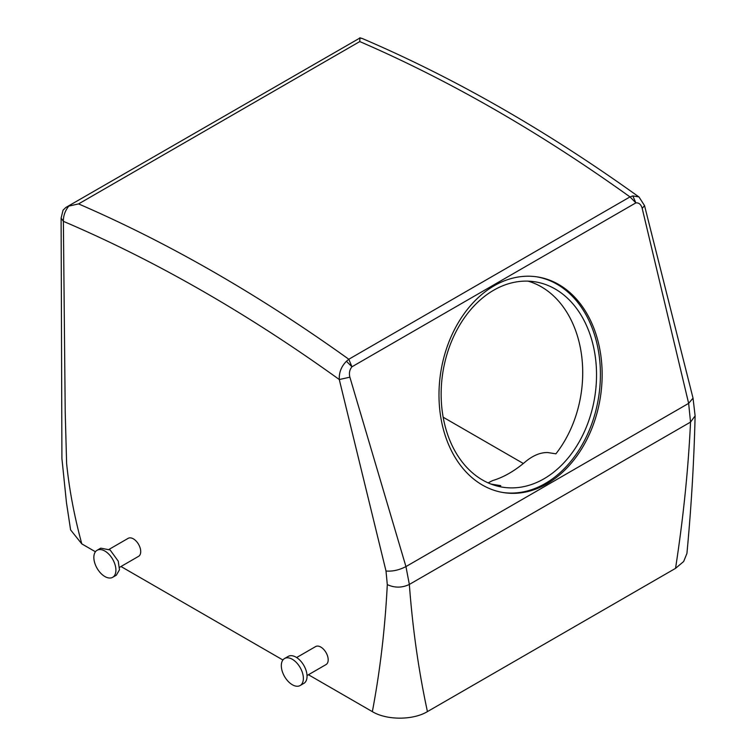 <?xml version="1.0" encoding="UTF-8"?>
<svg xmlns="http://www.w3.org/2000/svg" width="756" height="756" viewBox="0 0 756 756"><rect width="100%" height="100%" fill="white"/><g stroke="black" fill="none" stroke-linecap="round" stroke-linejoin="round"><path stroke-width="1.13" d="M644.518 205.566L693.035 398.147L695.114 415.857C693.999 461.812 691.267 507.663 686.93 553.411L683.67 561.5L675.543 568.351L427.433 711.604C413.097 720.317 386.685 720.345 372.349 711.632L308.439 674.739M282.905 659.997L120.979 566.509M95.436 551.767L81.799 543.885L70.601 529.909L66.452 502.598L61.916 458.457L61.104 217.955M523.332 463.494L443.158 417.217M695.114 415.876L690.54 422.094C688.291 469.381 683.292 518.134 675.543 568.351M346.428 361.283L351.946 366.792L348.8 359.251L346.428 361.283C341.334 366.433 338.953 372.519 339.283 379.531L386.004 571.007L387.299 584.605C394.641 587.998 401.994 587.941 409.346 584.445C412.625 628.491 418.644 670.884 427.433 711.604M387.299 584.605C385.059 628.614 380.079 670.95 372.349 711.632M632.819 195.927L635.881 202.863L629.994 196.91L632.819 195.927L638.829 196.881C546.739 130.75 454.536 77.962 362.247 38.499L359.932 38.008L359.761 41.571A1559.496 900.377 60 0 1 629.994 196.91L348.8 359.251A1559.496 900.377 -120 0 0 78.567 203.912L68.749 206.114L65.867 207.465L63.06 210.159L61.104 218.087L63.381 221.338L65.224 412.767L66.623 463.522C69.231 489.425 74.296 516.216 81.799 543.885M296.635 657.54L315.63 646.569A10.395 6.001 60 0 1 325.241 651.322A10.395 6.001 60 0 1 327.282 663.371A10.395 6.001 60 0 1 326.034 664.581L307.03 675.552M109.166 549.31L128.17 538.338A10.395 6.001 60 0 1 139.822 547.004A10.395 6.001 60 0 1 138.565 556.35L119.571 567.321M359.932 38.008L65.867 207.465M68.749 206.114C65.063 210.877 63.268 215.951 63.381 221.338A1543.903 891.371 60 0 1 339.283 379.531L349.877 377.187C348.875 373.19 349.565 369.722 351.946 366.792L635.881 202.863C638.981 202.636 641.088 204.479 642.203 208.41L644.537 205.623L639.037 197.032M642.203 208.41L688.64 403.373L690.54 422.094L409.346 584.445L405.944 566.584L688.64 403.373L693.035 398.147M386.004 571.007C392.487 571.574 399.13 570.1 405.944 566.584L349.877 377.187M284.549 658.514L288.225 656.397A15.592 9.006 60 0 1 302.627 663.522A15.592 9.006 60 0 1 305.698 681.591A15.592 9.006 60 0 1 303.817 683.405L300.141 685.531A15.592 9.006 60 0 1 285.74 678.397A15.592 9.006 60 0 1 282.668 660.328A15.592 9.006 60 0 1 284.549 658.514A15.592 9.006 60 0 1 298.951 665.649A15.592 9.006 60 0 1 302.022 683.717A15.592 9.006 60 0 1 300.141 685.531M112.682 577.3L116.358 575.174L119.476 569.778L118.238 561.15L110.121 549.971L100.756 548.166L97.08 550.283A15.592 9.006 -120 0 0 95.199 564.307A15.592 9.006 -120 0 0 112.682 577.3A15.592 9.006 -120 0 0 114.562 563.277A15.592 9.006 -120 0 0 97.08 550.283M597.76 340.209A109.166 80.779 98.9 0 0 537.507 276.932A109.166 80.779 98.9 0 0 459.516 320.657A109.166 80.779 98.9 0 0 443.375 429.342A109.166 80.779 98.9 0 0 503.628 492.619A109.166 80.779 98.9 0 0 581.619 448.894A109.166 80.779 98.9 0 0 597.76 340.209M502.768 492.477A109.166 80.779 98.9 0 0 580.183 448.147A109.166 80.779 98.9 0 0 596.03 339.935A109.166 80.779 98.9 0 0 536.637 276.8M592.354 342.062A103.969 76.932 98.9 0 0 534.974 281.799A103.969 76.932 98.9 0 0 460.697 323.436A103.969 76.932 98.9 0 0 445.322 426.942A103.969 76.932 98.9 0 0 502.712 487.204A103.969 76.932 98.9 0 0 576.989 445.567A103.969 76.932 98.9 0 0 592.354 342.062M488.111 482.876L492.676 480.561C503.704 477.282 514.732 470.912 525.76 461.462C533.273 455.329 540.625 452.362 547.807 452.551L555.896 453.817A103.969 76.932 98.9 0 0 578.538 339.888A103.969 76.932 98.9 0 0 528 281.137M495.87 485.702A103.969 76.932 98.9 0 0 500.765 485.654L491.069 484.095M359.761 41.571L78.567 203.912M362.247 38.499L359.837 37.8"/></g></svg>

